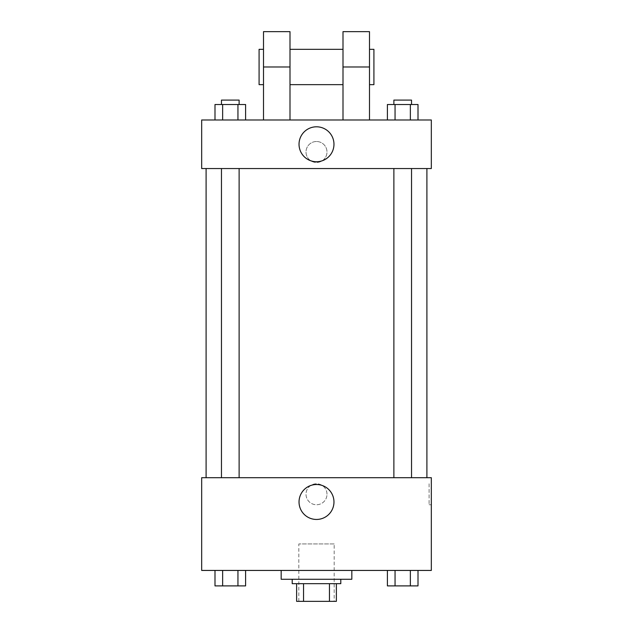 <?xml version="1.0" encoding="UTF-8"?>
<svg xmlns="http://www.w3.org/2000/svg" width="633" height="633" viewBox="0 0 633 633"><rect width="100%" height="100%" fill="white"/><g stroke="black" fill="none" stroke-linecap="round" stroke-linejoin="round"><path stroke-width="0.47" stroke-dasharray="3.17 2.37" d="M334.169 543.937L298.831 543.937L334.169 543.937L334.169 601.35L298.831 601.35L334.169 601.35M303.539 601.35L296.624 601.35L296.624 583.681L303.539 583.681L303.539 601.35L336.376 601.35M329.461 583.681L303.539 583.681L329.461 583.681L329.461 601.35M303.539 583.681L296.624 583.681M292.209 583.681L340.791 583.681M316.5 579.266L292.209 579.266L316.5 579.266M351.829 579.266L281.171 579.266M351.829 570.436L281.171 570.436L351.829 570.436M214.998 570.436L214.998 585.897L222.642 585.897L214.998 585.897L222.642 585.897L222.642 570.436L237.945 570.436L214.998 570.436L245.596 570.436L222.642 570.436L222.642 585.897L245.596 585.897L237.945 585.897L245.596 585.897L245.596 570.436L237.945 570.436L245.596 570.436L237.945 570.436L237.945 585.897L222.642 585.897L237.945 585.897L237.945 570.436L245.596 570.436L222.642 570.436L245.596 570.436M201.674 570.436L431.326 570.436L431.326 477.693L201.674 477.693L201.674 570.436M387.404 570.436L387.404 585.897L395.055 585.897L387.404 585.897L395.055 585.897L395.055 570.436L410.358 570.436L387.404 570.436L418.002 570.436L395.055 570.436L395.055 585.897L418.002 585.897L410.358 585.897L418.002 585.897L418.002 570.436L410.358 570.436L418.002 570.436L410.358 570.436L410.358 585.897L395.055 585.897L410.358 585.897L410.358 570.436L418.002 570.436L395.055 570.436L418.002 570.436M326.992 494.254A10.492 10.492 0 0 0 311.254 485.171A10.492 10.492 0 0 0 311.254 503.338A10.492 10.492 0 0 0 326.992 494.254A10.492 10.492 0 0 0 311.254 485.171A10.492 10.492 0 0 0 311.254 503.338A10.492 10.492 0 0 0 326.992 494.254M426.903 477.693L206.097 477.693L426.903 477.693M239.124 477.693L221.463 477.693L239.124 477.693L221.463 477.693L239.124 477.693L239.124 168.552L221.463 168.552L239.124 168.552M411.537 477.693L393.876 477.693L411.537 477.693L393.876 477.693L411.537 477.693L411.537 168.552L393.876 168.552L411.537 168.552M201.674 504.738L201.682 483.762L201.674 504.738M431.326 483.762L431.326 504.738L431.326 483.762L429.095 483.762L429.095 504.738L429.095 483.762M333.971 501.985A17.471 17.471 0 0 1 307.765 517.114A17.471 17.471 0 0 1 307.765 486.856A17.471 17.471 0 0 1 333.971 501.985M426.903 168.552L206.097 168.552L426.903 168.552M201.674 168.552L431.326 168.552L431.326 119.977L201.674 119.977L201.674 168.552L431.326 168.552M411.537 585.897L393.876 585.897M239.124 585.897L221.463 585.897M410.358 570.436L410.358 585.897M395.055 570.436L395.055 585.897M237.945 570.436L237.945 585.897M222.642 570.436L222.642 585.897M387.404 119.977L387.404 104.516L418.002 104.516L410.358 104.516L410.358 119.977L418.002 119.977L387.404 119.977L418.002 119.977L387.404 119.977L418.002 119.977L410.358 119.977L410.358 104.516L395.055 104.516L395.055 119.977L395.055 104.516L387.404 104.516L418.002 104.516L418.002 119.977M411.537 104.516L393.876 104.516L411.537 104.516L393.876 104.516L411.537 104.516L411.537 100.101L393.876 100.101L411.537 100.101L393.876 100.101L393.876 104.516M214.998 119.977L214.998 104.516L245.596 104.516L237.945 104.516L237.945 119.977L245.596 119.977L214.998 119.977L245.596 119.977L214.998 119.977L245.596 119.977L237.945 119.977L237.945 104.516L222.642 104.516L222.642 119.977L222.642 104.516L245.596 104.516L245.596 119.977M239.124 104.516L221.463 104.516L239.124 104.516L221.463 104.516L239.124 104.516L239.124 100.101L221.463 100.101L239.124 100.101L221.463 100.101L221.463 104.516M410.358 104.516L410.358 119.977M395.055 104.516L395.055 119.977M237.945 104.516L237.945 119.977M222.642 104.516L222.642 119.977M431.318 151.999L431.318 141.507L431.326 151.999M299.029 144.269A17.471 17.471 0 0 0 325.235 159.397A17.471 17.471 0 0 0 325.235 129.14A17.471 17.471 0 0 0 299.029 144.269M201.674 151.999L201.674 141.507L201.682 151.999M316.5 141.507A10.492 10.492 0 0 0 307.416 157.237A10.492 10.492 0 0 0 325.584 157.237A10.492 10.492 0 0 0 316.5 141.507A10.492 10.492 0 0 1 325.584 157.237A10.492 10.492 0 0 1 307.416 157.237A10.492 10.492 0 0 1 316.5 141.507M263.502 119.977L290.001 119.977L263.502 119.977L263.502 66.979L290.001 66.979L290.001 119.977M342.999 119.977L369.498 119.977L342.999 119.977L342.999 31.65M342.999 49.319L342.999 84.648L342.999 49.319M290.001 49.319L290.001 84.648L290.001 49.319M290.001 31.65L290.001 66.979M369.498 49.319L369.498 84.648L369.498 49.319M369.498 31.65L369.498 119.977M373.913 49.319L373.913 84.648M263.502 84.648L263.502 49.319L263.502 84.648M263.502 31.65L263.502 66.979M259.087 84.648L259.087 49.319M342.999 66.979L369.498 66.979M298.831 601.35L298.831 543.937M429.095 504.738L431.326 504.738M221.463 168.552L221.463 477.693M393.876 168.552L393.876 477.693"/><path stroke-width="0.95" d="M329.461 583.681L329.461 601.35L296.624 601.35L296.624 583.681M329.461 601.35L336.376 601.35L336.376 583.681L336.376 601.35M340.791 579.266L340.791 583.681L292.209 583.681L292.209 579.266M303.539 583.681L303.539 601.35M281.171 570.436L281.171 579.266L351.829 579.266L351.829 570.436M431.326 570.436L201.674 570.436L201.674 477.693L431.326 477.693L431.326 570.436M333.971 501.985A17.471 17.471 0 0 1 307.765 517.114A17.471 17.471 0 0 1 307.765 486.856A17.471 17.471 0 0 1 333.971 501.985M426.903 168.552L426.903 477.693M393.876 477.693L393.876 168.552M239.124 168.552L239.124 477.693M431.326 168.552L201.674 168.552L201.674 119.977L431.326 119.977L431.326 168.552L201.674 168.552M418.002 570.436L418.002 585.897L387.404 585.897L387.404 570.436M410.358 570.436L410.358 585.897M395.055 570.436L395.055 585.897M411.537 585.897L393.876 585.897M245.596 570.436L245.596 585.897L214.998 585.897L214.998 570.436M237.945 570.436L237.945 585.897M222.642 570.436L222.642 585.897M239.124 585.897L221.463 585.897M418.002 119.977L418.002 104.516L387.404 104.516L387.404 119.977M410.358 104.516L410.358 119.977M395.055 104.516L395.055 119.977M393.876 104.516L393.876 100.101L411.537 100.101L411.537 104.516M245.596 119.977L245.596 104.516L214.998 104.516L214.998 119.977M237.945 104.516L237.945 119.977M222.642 104.516L222.642 119.977M221.463 104.516L221.463 100.101L239.124 100.101L239.124 104.516M299.029 144.269A17.471 17.471 0 0 1 325.235 129.14A17.471 17.471 0 0 1 325.235 159.397A17.471 17.471 0 0 1 299.029 144.269M342.999 119.977L342.999 66.979L369.498 66.979L369.498 31.65L342.999 31.65L342.999 66.979M342.999 49.319L290.001 49.319M263.502 119.977L263.502 66.979L290.001 66.979L290.001 119.977M290.001 66.979L290.001 31.65L263.502 31.65L263.502 66.979M369.498 119.977L369.498 66.979M369.498 84.648L373.913 84.648L373.913 49.319L369.498 49.319M263.502 49.319L259.087 49.319L259.087 84.648L263.502 84.648M206.097 168.552L206.097 477.693M411.537 477.693L411.537 168.552M221.463 168.552L221.463 477.693M342.999 84.648L290.001 84.648"/></g></svg>
